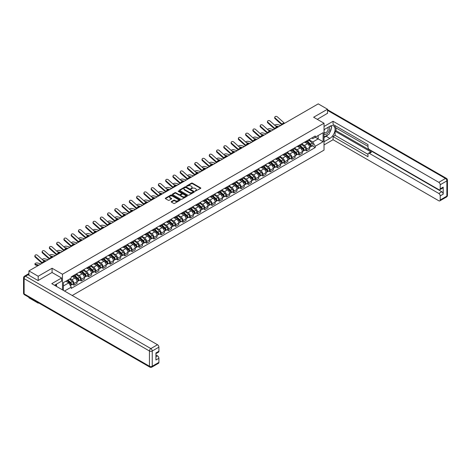 <?xml version="1.0" encoding="UTF-8"?>
<svg xmlns="http://www.w3.org/2000/svg" width="471" height="471" viewBox="0 0 471 471"><rect width="100%" height="100%" fill="white"/><g stroke="black" fill="none" stroke-linecap="round" stroke-linejoin="round"><path stroke-width="0.71" d="M195.124 191.214L200.622 188.406A0.648 0.371 0 0 0 200.622 187.882L192.386 183.125A0.648 0.371 0 0 0 191.473 183.125L186.616 185.933L186.616 186.304L187.882 185.939A2.072 1.195 0 0 1 190.814 185.939L191.497 186.333A2.072 1.195 0 0 1 192.103 187.181A2.072 1.195 0 0 1 191.497 188.023L190.867 188.759L192.139 188.394A2.072 1.195 0 0 1 195.065 188.394L195.748 188.789A2.072 1.195 0 0 1 196.354 189.636A2.072 1.195 0 0 1 195.748 190.478L195.124 191.214L195.124 190.843M171.397 201.553A0.648 0.371 0 0 0 171.397 202.083L173.711 203.419A0.648 0.371 0 0 0 174.623 203.419L180.016 200.299A0.648 0.371 0 0 0 180.016 199.775L171.785 195.023A0.648 0.371 0 0 0 170.873 195.023L165.474 198.138A0.648 0.371 0 0 0 165.474 198.662L168.265 200.275A0.648 0.371 0 0 0 169.183 200.275L171.491 198.939A0.648 0.371 0 0 0 171.491 198.415L170.108 197.614A1.731 1.001 0 0 1 169.601 196.907A1.731 1.001 0 0 1 170.667 195.983A1.731 1.001 0 0 1 172.551 196.201L177.973 199.333A1.731 1.001 0 0 1 178.48 200.04A1.731 1.001 0 0 1 177.414 200.958A1.731 1.001 0 0 1 175.524 200.746L174.623 200.222A0.648 0.371 0 0 0 173.711 200.222L171.397 201.553L171.397 202.083M62.472 274.24L52.081 268.24L38.198 276.253L28.925 270.902L318.243 103.867L327.51 109.219L313.627 117.238L324.019 123.237L62.472 274.24L62.472 289.865M187.929 195.206A0.648 0.371 0 0 0 188.847 195.206L194.24 192.091A0.648 0.371 0 0 0 194.24 191.562L186.01 186.81A0.648 0.371 0 0 0 185.097 186.81L179.698 189.925A0.648 0.371 0 0 0 179.698 190.455L187.929 195.206M178.303 191.308L187.122 196.201L181.735 199.31A0.648 0.371 0 0 1 180.817 199.31L172.586 194.558L174.9 193.234L174.9 192.698L172.586 194.028A0.648 0.371 0 0 0 172.586 194.558L172.586 194.028M174.9 193.234A0.648 0.371 0 0 1 175.813 193.234L175.813 192.698A0.648 0.371 0 0 0 174.9 192.698M175.813 192.698L179.151 194.623A0.648 0.371 0 0 0 180.063 194.623L181.594 193.74A0.648 0.371 0 0 0 181.594 193.21L178.12 191.208L178.762 190.837L187.128 195.665A0.648 0.371 0 0 1 187.128 196.195L187.128 195.665M38.198 302.665L38.198 303.153L28.925 297.802L28.925 297.313M72.234 295.5L324.019 150.131L324.019 123.237M38.198 303.153L38.622 302.906M38.198 276.253L38.198 280.475M28.925 270.902L28.925 275.288M27.006 274.705A1.319 0.759 -120 0 0 26.823 274.764A1.319 0.759 -120 0 0 26.682 274.893M327.51 113.446L327.51 109.219M306.544 140.988A3.032 1.749 60 0 1 305.92 142.348L308.994 140.57A3.032 1.749 -120 0 0 309.624 139.21M302.182 144.25L304.401 145.533A3.032 1.749 60 0 1 306.544 149.242L309.624 147.47A3.032 1.749 -120 0 0 307.481 143.755L305.279 142.489M309.624 147.47L309.624 149.113L306.544 150.885L305.073 150.037M305.92 142.348A3.032 1.749 60 0 1 304.425 142.213M306.544 149.242L306.544 150.885M299.279 145.186A3.032 1.749 60 0 1 298.649 146.546L301.728 144.768A3.032 1.749 -120 0 0 302.353 143.408M297.807 154.229L299.279 155.083L302.353 153.305L302.353 151.668A3.032 1.749 -120 0 0 300.21 147.953L298.008 146.681M298.649 146.546A3.032 1.749 60 0 1 297.16 146.404M294.917 148.447L297.136 149.731A3.032 1.749 60 0 1 299.279 153.44L299.279 155.083M292.014 149.378A3.032 1.749 60 0 1 291.384 150.738L294.457 148.966A3.032 1.749 -120 0 0 295.087 147.606M290.536 158.427L292.014 159.275L295.087 157.502L295.087 155.86A3.032 1.749 -120 0 0 292.944 152.151L290.742 150.879M291.384 150.738A3.032 1.749 60 0 1 289.895 150.602M287.646 152.645L289.871 153.923A3.032 1.749 60 0 1 292.014 157.638L292.014 159.275M284.743 153.575A3.032 1.749 60 0 1 284.119 154.935L287.192 153.157A3.032 1.749 -120 0 0 287.816 151.797M283.271 162.625L284.743 163.472L287.816 161.7L287.816 160.058A3.032 1.749 -120 0 0 285.673 156.348L283.477 155.077M284.119 154.935A3.032 1.749 60 0 1 282.624 154.8M280.38 156.837L282.6 158.121A3.032 1.749 60 0 1 284.743 161.836L284.743 163.472M277.478 157.773A3.032 1.749 60 0 1 276.848 159.133L279.921 157.355A3.032 1.749 -120 0 0 280.551 155.995M276 166.816L277.478 167.67L280.551 165.892L280.551 164.255A3.032 1.749 -120 0 0 278.408 160.54L276.206 159.269M276.848 159.133A3.032 1.749 60 0 1 275.358 158.992M273.109 161.035L275.335 162.318A3.032 1.749 60 0 1 277.478 166.028L277.478 167.67M270.207 161.965A3.032 1.749 60 0 1 269.583 163.325L272.656 161.553A3.032 1.749 -120 0 0 273.28 160.193M268.735 171.014L270.207 171.868L273.286 170.09L273.286 168.447A3.032 1.749 -120 0 0 271.143 164.738L268.941 163.466M269.583 163.325A3.032 1.749 60 0 1 268.087 163.19M265.844 165.233L268.064 166.51A3.032 1.749 60 0 1 270.207 170.225L270.207 171.868M262.942 166.163A3.032 1.749 60 0 1 262.312 167.523L265.385 165.751A3.032 1.749 -120 0 0 266.015 164.391M261.464 175.212L262.942 176.06L266.015 174.288L266.015 172.645A3.032 1.749 -120 0 0 263.872 168.936L261.67 167.664M262.312 167.523A3.032 1.749 60 0 1 260.822 167.388M258.579 169.425L260.799 170.708A3.032 1.749 60 0 1 262.942 174.423L262.942 176.06M255.671 170.361A3.032 1.749 60 0 1 255.046 171.721L258.12 169.943A3.032 1.749 -120 0 0 258.75 168.583M254.199 179.404L255.671 180.258L258.75 178.48L258.75 176.843A3.032 1.749 -120 0 0 256.607 173.128L254.405 171.856M255.046 171.721A3.032 1.749 60 0 1 253.551 171.585M251.308 173.622L253.528 174.906A3.032 1.749 60 0 1 255.671 178.615L255.671 180.258M248.405 174.553A3.032 1.749 60 0 1 247.775 175.918L250.855 174.14A3.032 1.749 -120 0 0 251.479 172.78M246.934 183.602L248.405 184.455L251.479 182.677L251.479 181.035A3.032 1.749 -120 0 0 249.336 177.326L247.134 176.054M247.775 175.918A3.032 1.749 60 0 1 246.286 175.777M244.043 177.82L246.262 179.104A3.032 1.749 60 0 1 248.405 182.813L248.405 184.455M241.134 178.75A3.032 1.749 60 0 1 240.51 180.11L243.584 178.338A3.032 1.749 -120 0 0 244.214 176.978M239.662 187.799L241.134 188.647L244.214 186.875L244.214 185.233A3.032 1.749 -120 0 0 242.07 181.523L239.869 180.252M240.51 180.11A3.032 1.749 60 0 1 239.015 179.975M236.772 182.012L238.991 183.296A3.032 1.749 60 0 1 241.134 187.011L241.134 188.647M233.869 182.948A3.032 1.749 60 0 1 233.239 184.308L236.318 182.53A3.032 1.749 -120 0 0 236.942 181.17M232.397 191.997L233.869 192.845L236.942 191.073L236.942 189.43A3.032 1.749 -120 0 0 234.799 185.715L232.597 184.449M233.239 184.308A3.032 1.749 60 0 1 231.75 184.173M229.507 186.21L231.726 187.493A3.032 1.749 60 0 1 233.869 191.202L233.869 192.845M226.604 187.146A3.032 1.749 60 0 1 225.974 188.506L229.047 186.728A3.032 1.749 -120 0 0 229.677 185.368M225.126 196.189L226.604 197.043L229.677 195.265L229.677 193.628A3.032 1.749 -120 0 0 227.534 189.913L225.332 188.641M225.974 188.506A3.032 1.749 60 0 1 224.484 188.365M222.235 190.408L224.461 191.691A3.032 1.749 60 0 1 226.604 195.4L226.604 197.043M219.333 191.338A3.032 1.749 60 0 1 218.709 192.698L221.782 190.926A3.032 1.749 -120 0 0 222.406 189.566M217.861 200.387L219.333 201.235L222.406 199.463L222.406 197.82A3.032 1.749 -120 0 0 220.263 194.111L218.067 192.839M218.709 192.698A3.032 1.749 60 0 1 217.213 192.562M214.97 194.605L217.19 195.883A3.032 1.749 60 0 1 219.333 199.598L219.333 201.235M212.068 195.536A3.032 1.749 60 0 1 211.438 196.896L214.511 195.118A3.032 1.749 -120 0 0 215.141 193.758M210.59 204.585L212.068 205.433L215.141 203.66L215.141 202.018A3.032 1.749 -120 0 0 212.998 198.303L210.796 197.037M211.438 196.896A3.032 1.749 60 0 1 209.948 196.76M207.705 198.797L209.925 200.081A3.032 1.749 60 0 1 212.068 203.79L212.068 205.433M204.797 199.733A3.032 1.749 60 0 1 204.173 201.093L207.246 199.315A3.032 1.749 -120 0 0 207.876 197.955M203.325 208.777L204.797 209.63L207.876 207.852L207.876 206.216A3.032 1.749 -120 0 0 205.733 202.501L203.531 201.229M204.173 201.093A3.032 1.749 60 0 1 202.677 200.952M200.434 202.995L202.654 204.279A3.032 1.749 60 0 1 204.797 207.988L204.797 209.63M197.532 203.925A3.032 1.749 60 0 1 196.902 205.285L199.975 203.513A3.032 1.749 -120 0 0 200.605 202.153M196.054 212.974L197.532 213.828L200.605 212.05L200.605 210.407A3.032 1.749 -120 0 0 198.462 206.698L196.26 205.427M196.902 205.285A3.032 1.749 60 0 1 195.412 205.15M193.169 207.193L195.388 208.47A3.032 1.749 60 0 1 197.532 212.185L197.532 213.828M190.26 208.123A3.032 1.749 60 0 1 189.636 209.483L192.71 207.711A3.032 1.749 -120 0 0 193.34 206.345M188.789 217.172L190.26 218.02L193.34 216.248L193.34 214.605A3.032 1.749 -120 0 0 191.197 210.896L188.995 209.624M189.636 209.483A3.032 1.749 60 0 1 188.141 209.348M185.898 211.385L188.117 212.668A3.032 1.749 60 0 1 190.26 216.383L190.26 218.02M182.995 212.321A3.032 1.749 60 0 1 182.365 213.681L185.444 211.903A3.032 1.749 -120 0 0 186.069 210.543M181.523 221.364L182.995 222.218L186.069 220.44L186.069 218.803A3.032 1.749 -120 0 0 183.925 215.088L181.724 213.816M182.365 213.681A3.032 1.749 60 0 1 180.876 213.546M178.633 215.583L180.852 216.866A3.032 1.749 60 0 1 182.995 220.575L182.995 222.218M175.724 216.513A3.032 1.749 60 0 1 175.1 217.873L178.173 216.101A3.032 1.749 -120 0 0 178.803 214.741M174.252 225.562L175.73 226.416L178.803 224.638L178.803 222.995A3.032 1.749 -120 0 0 176.66 219.286L174.458 218.014M175.1 217.873A3.032 1.749 60 0 1 173.605 217.737M171.362 219.78L173.587 221.064A3.032 1.749 60 0 1 175.73 224.773L175.73 226.416M168.459 220.711A3.032 1.749 60 0 1 167.829 222.071L170.908 220.298A3.032 1.749 -120 0 0 171.532 218.938M166.987 229.76L168.459 230.607L171.532 228.835L171.532 227.193A3.032 1.749 -120 0 0 169.389 223.484L167.193 222.212M167.829 222.071A3.032 1.749 60 0 1 166.34 221.935M164.096 223.972L166.316 225.256A3.032 1.749 60 0 1 168.459 228.971L168.459 230.607M161.194 224.908A3.032 1.749 60 0 1 160.564 226.268L163.637 224.49A3.032 1.749 -120 0 0 164.267 223.13M159.716 233.952L161.194 234.805L164.267 233.033L164.267 231.391A3.032 1.749 -120 0 0 162.124 227.676L159.922 226.41M160.564 226.268A3.032 1.749 60 0 1 159.074 226.133M156.825 228.17L159.051 229.454A3.032 1.749 60 0 1 161.194 233.163L161.194 234.805M153.923 229.106A3.032 1.749 60 0 1 153.299 230.466L156.372 228.688A3.032 1.749 -120 0 0 156.996 227.328M152.451 238.149L153.923 239.003L156.996 237.225L156.996 235.588A3.032 1.749 -120 0 0 154.853 231.873L152.657 230.602M153.299 230.466A3.032 1.749 60 0 1 151.803 230.325M149.56 232.368L151.78 233.651A3.032 1.749 60 0 1 153.923 237.36L153.923 239.003M146.658 233.298A3.032 1.749 60 0 1 146.028 234.658L149.101 232.886A3.032 1.749 -120 0 0 149.731 231.526M145.18 242.347L146.658 243.195L149.731 241.423L149.731 239.78A3.032 1.749 -120 0 0 147.588 236.071L145.386 234.799M146.028 234.658A3.032 1.749 60 0 1 144.538 234.523M142.295 236.566L144.515 237.843A3.032 1.749 60 0 1 146.658 241.558L146.658 243.195M139.387 237.496A3.032 1.749 60 0 1 138.762 238.856L141.836 237.078A3.032 1.749 -120 0 0 142.466 235.718M137.915 246.545L139.387 247.393L142.466 245.621L142.466 243.978A3.032 1.749 -120 0 0 140.323 240.263L138.121 238.997M138.762 238.856A3.032 1.749 60 0 1 137.267 238.72M135.024 240.758L137.244 242.041A3.032 1.749 60 0 1 139.387 245.75L139.387 247.393M132.121 241.694A3.032 1.749 60 0 1 131.491 243.054L134.571 241.276A3.032 1.749 -120 0 0 135.195 239.916M130.644 250.737L132.121 251.591L135.195 249.813L135.195 248.176A3.032 1.749 -120 0 0 133.052 244.461L130.85 243.189M131.491 243.054A3.032 1.749 60 0 1 130.002 242.912M127.759 244.955L129.978 246.239A3.032 1.749 60 0 1 132.121 249.948L132.121 251.591M124.85 245.886A3.032 1.749 60 0 1 124.226 247.246L127.3 245.473A3.032 1.749 -120 0 0 127.929 244.113M123.378 254.935L124.85 255.788L127.929 254.01L127.929 252.368A3.032 1.749 -120 0 0 125.786 248.659L123.585 247.387M124.226 247.246A3.032 1.749 60 0 1 122.731 247.11M120.488 249.153L122.707 250.431A3.032 1.749 60 0 1 124.85 254.146L124.85 255.788M117.585 250.083A3.032 1.749 60 0 1 116.955 251.443L120.034 249.671A3.032 1.749 -120 0 0 120.658 248.305M116.113 259.132L117.585 259.98L120.658 258.208L120.658 256.565A3.032 1.749 -120 0 0 118.515 252.856L116.313 251.585M116.955 251.443A3.032 1.749 60 0 1 115.466 251.308M113.223 253.345L115.442 254.628A3.032 1.749 60 0 1 117.585 258.344L117.585 259.98M110.32 254.281A3.032 1.749 60 0 1 109.69 255.641L112.763 253.863A3.032 1.749 -120 0 0 113.393 252.503M108.842 263.324L110.32 264.178L113.393 262.4L113.393 260.763A3.032 1.749 -120 0 0 111.25 257.048L109.048 255.777M109.69 255.641A3.032 1.749 60 0 1 108.2 255.506M105.951 257.543L108.177 258.826A3.032 1.749 60 0 1 110.32 262.535L110.32 264.178M103.049 258.473A3.032 1.749 60 0 1 102.419 259.833L105.498 258.061A3.032 1.749 -120 0 0 106.122 256.701M101.577 267.522L103.049 268.376L106.122 266.598L106.122 264.955A3.032 1.749 -120 0 0 103.979 261.246L101.783 259.974M102.419 259.833A3.032 1.749 60 0 1 100.929 259.698M98.686 261.741L100.906 263.018A3.032 1.749 60 0 1 103.049 266.733L103.049 268.376M95.784 262.671A3.032 1.749 60 0 1 95.154 264.031L98.227 262.259A3.032 1.749 -120 0 0 98.857 260.899M94.306 271.72L95.784 272.568L98.857 270.796L98.857 269.153A3.032 1.749 -120 0 0 96.714 265.444L94.512 264.172M95.154 264.031A3.032 1.749 60 0 1 93.664 263.895M91.415 265.932L93.641 267.216A3.032 1.749 60 0 1 95.784 270.931L95.784 272.568M88.513 266.869A3.032 1.749 60 0 1 87.889 268.229L90.962 266.451A3.032 1.749 -120 0 0 91.586 265.091M87.041 275.912L88.513 276.765L91.586 274.993L91.586 273.351A3.032 1.749 -120 0 0 89.443 269.636L87.247 268.37M87.889 268.229A3.032 1.749 60 0 1 86.393 268.093M84.15 270.13L86.37 271.414A3.032 1.749 60 0 1 88.513 275.123L88.513 276.765M81.248 271.06A3.032 1.749 60 0 1 80.618 272.426L83.691 270.648A3.032 1.749 -120 0 0 84.321 269.288M79.77 280.11L81.248 280.963L84.321 279.185L84.321 277.549A3.032 1.749 -120 0 0 82.178 273.834L79.976 272.562M80.618 272.426A3.032 1.749 60 0 1 79.128 272.285M76.885 274.328L79.104 275.612A3.032 1.749 60 0 1 81.248 279.321L81.248 280.963M73.976 275.258A3.032 1.749 60 0 1 73.352 276.618L76.426 274.846A3.032 1.749 -120 0 0 77.056 273.486M72.505 284.307L73.976 285.155L77.056 283.383L77.056 281.74A3.032 1.749 -120 0 0 74.913 278.031L72.711 276.76M73.352 276.618A3.032 1.749 60 0 1 71.857 276.483M70.067 278.785L71.833 279.803A3.032 1.749 60 0 1 73.976 283.518L73.976 285.155M311.696 138.015L312.791 138.645L323.088 132.704L318.149 135.554L318.149 138.892L312.791 141.983L309.453 140.052M63.402 290.401L63.402 282.629L71.227 278.108L71.227 276.848L315.258 135.96L315.258 137.22L323.088 141.742L315.258 146.257L312.791 141.983M323.088 132.704L323.088 141.742M63.402 285.962L68.76 282.871L71.227 287.151L71.227 288.411L315.258 147.523L315.258 146.257M71.227 287.151L64.498 291.037M52.081 268.24L52.081 272.515M68.76 282.871L65.869 281.205M312.338 145.839L315.258 147.523M195.3 191.279L195.748 191.02A2.072 1.195 0 0 0 196.354 190.172L196.354 189.636M192.103 187.181L192.103 187.717A2.072 1.195 0 0 1 191.497 188.565L191.049 188.818M200.622 187.882L200.622 188.406L192.386 183.666A0.648 0.371 0 0 0 191.473 183.666L186.799 186.363M194.235 192.097L186.01 187.346A0.648 0.371 0 0 0 185.097 187.346L179.71 190.461M193.098 192.009L193.098 191.644L185.874 187.47L184.567 187.852A2.072 1.195 0 0 0 183.961 188.7A2.072 1.195 0 0 0 184.567 189.542L189.507 192.392A2.072 1.195 0 0 0 192.433 192.392L193.098 192.009L193.098 192.551L193.098 192.18M183.961 188.7L183.961 189.236A2.072 1.195 0 0 0 184.567 190.078L184.567 189.542M193.098 192.551L192.433 192.933A2.072 1.195 0 0 1 189.507 192.933L184.567 190.078M175.813 193.234L179.151 195.165A0.648 0.371 0 0 0 180.063 195.165L181.594 194.276A0.648 0.371 0 0 0 181.788 194.017L181.788 193.475M182.613 196.625A1.731 1.001 0 0 0 184.497 196.843A1.731 1.001 0 0 0 185.568 195.918A1.731 1.001 0 0 0 185.062 195.212L183.154 194.111A0.648 0.371 0 0 0 182.236 194.111L180.705 194.994A0.648 0.371 0 0 0 180.705 195.524L182.613 196.625L182.613 197.161A1.731 1.001 0 0 0 184.497 197.378A1.731 1.001 0 0 0 185.568 196.454L185.568 195.918M180.517 195.259L180.517 195.795A0.648 0.371 0 0 0 180.705 196.06L180.705 195.524M182.613 197.161L180.705 196.06M178.48 200.04L178.48 200.575A1.731 1.001 0 0 1 177.414 201.5A1.731 1.001 0 0 1 175.524 201.282L174.623 200.758A0.648 0.371 0 0 0 173.711 200.758L171.409 202.088M169.601 196.907L169.601 197.449A1.731 1.001 0 0 0 170.108 198.156L170.108 197.614M171.479 198.945L170.108 198.156M180.016 199.775L180.016 200.299L171.785 195.559A0.648 0.371 0 0 0 170.873 195.559L165.486 198.668M280.875 125.439L277.295 124.521A1.513 0.606 -11.9 0 0 275.829 124.609A1.513 0.606 -11.9 0 0 274.776 125.251M306.756 141.865L309.718 144.509A1.648 0.954 60 0 1 310.236 147.052L309.624 147.405M306.833 141.936L308.228 142.737M307.057 141.689L310.354 144.632A0.789 0.459 60 0 1 310.601 145.857A0.789 0.459 60 0 1 310.53 145.88M307.551 141.406L310.513 144.049A1.648 0.954 60 0 1 311.031 146.599A1.648 0.954 60 0 1 310.53 146.652M309.2 140.417L312.191 143.078A1.648 0.954 60 0 1 312.703 145.627L311.031 146.599M277.861 127.182L276.548 126.84M278.732 126.675L275.411 125.828M284.661 123.255A2.437 1.407 60 0 1 284.001 122.813L277.366 116.855A1.513 1.077 15.6 0 0 275.876 116.366A1.513 1.077 15.6 0 0 274.834 117.067A1.513 1.077 15.6 0 0 275.223 118.097L275.064 118.674A1.513 1.077 -164.4 0 1 274.675 117.65L274.834 117.067M282.518 124.491A2.437 1.407 60 0 1 281.858 124.056L275.223 118.097M281.935 124.833A3.297 1.902 60 0 1 281.699 124.632L275.064 118.674M273.61 129.637L270.03 128.718A1.513 0.606 -11.9 0 0 268.564 128.807A1.513 0.606 -11.9 0 0 267.51 129.448M299.491 146.057L302.453 148.701A1.648 0.954 60 0 1 302.971 151.25L302.353 151.603M299.568 146.128L300.963 146.934M299.786 145.886L303.083 148.83A0.789 0.459 60 0 1 303.33 150.049A0.789 0.459 60 0 1 303.259 150.078M300.28 145.604L303.242 148.247A1.648 0.954 60 0 1 303.76 150.791A1.648 0.954 60 0 1 303.265 150.844M301.935 144.609L304.92 147.276A1.648 0.954 60 0 1 305.438 149.825L303.76 150.791M270.595 131.374L269.277 131.038M271.467 130.873L268.146 130.02M266.339 133.835L262.759 132.91A1.513 0.606 -11.9 0 0 261.293 133.005A1.513 0.606 -11.9 0 0 260.239 133.646M292.22 150.255L295.182 152.898A1.648 0.954 60 0 1 295.7 155.448L295.087 155.801M292.303 150.326L293.692 151.132M292.52 150.084L295.817 153.022A0.789 0.459 60 0 1 296.065 154.247A0.789 0.459 60 0 1 295.994 154.276M293.015 149.796L295.976 152.439A1.648 0.954 60 0 1 296.495 154.988A1.648 0.954 60 0 1 295.994 155.041M294.663 148.807L297.654 151.474A1.648 0.954 60 0 1 298.172 154.017L296.495 154.988M263.324 135.571L262.011 135.236M264.196 135.071L260.881 134.217M324.019 129.66L329.841 126.299A7.412 4.28 120 0 1 333.545 125.934A7.412 4.28 120 0 1 334.681 131.874A7.412 4.28 120 0 1 329.841 138.403L324.019 141.765M324.019 144.938L333.056 139.722L333.056 136.549L367.998 156.719L367.998 154.194A1.978 1.142 -120 0 1 368.404 153.287A1.978 1.142 -120 0 1 369.394 153.387L438.813 193.463L441.792 191.744A1.978 1.142 60 0 1 443.193 194.164L443.193 187.117A1.978 1.142 60 0 1 442.781 188.023L439.802 189.742A1.978 1.142 -120 0 0 440.208 188.836L440.208 184.75A1.978 1.142 -120 0 0 438.813 182.33L445.472 178.48L327.51 110.379M336.035 127.941L336.035 130.685L335.105 131.221L335.105 135.365L333.056 136.549M335.105 125.627L335.105 127.406L367.998 146.393M439.802 189.742A1.978 1.142 -120 0 1 438.813 189.642L369.394 149.566A1.978 1.142 -120 0 1 367.998 147.146L367.998 144.621L333.056 124.444L333.056 121.271L438.813 182.33M324.019 126.487L333.056 121.271M333.056 139.722L438.813 200.781A1.978 1.142 -120 0 0 439.802 200.876A1.978 1.142 -120 0 0 440.208 199.975L440.208 195.883A1.978 1.142 -120 0 0 438.813 193.463M327.51 113.281L317.283 119.346M335.105 131.221L371.442 152.204L369.394 153.387M336.035 130.685L441.792 191.744M335.105 135.365L367.998 154.353M368.404 153.287L370.459 152.104A1.978 1.142 60 0 1 371.442 152.204M324.019 137.52L326.162 136.278A7.412 4.28 120 0 0 328.216 134.612M329.688 132.669A7.412 4.28 120 0 0 331.284 128.559M331.401 127.229A7.412 4.28 120 0 0 331.219 125.716M28.042 274.776L25.528 276.23A1.978 1.142 -120 0 0 24.539 276.13L27.053 274.675A1.978 1.142 60 0 1 28.042 274.776L38.057 280.557L52.034 272.491L61.583 278.002L61.583 281.175L54.972 284.996A7.412 4.28 120 0 0 54.524 285.279M61.583 278.002L51.757 283.677L157.508 344.737A1.978 1.142 60 0 1 158.91 347.156L158.91 351.242A1.978 1.142 60 0 1 158.497 352.149L155.925 353.633M56.508 285.891L56.508 284.107M155.925 356.788L157.508 355.87A1.978 1.142 60 0 1 158.91 358.29L158.91 362.382A1.978 1.142 60 0 1 158.497 363.288L151.839 367.133A1.978 1.142 -120 0 0 152.245 366.226L158.91 362.382M158.91 351.242L155.925 352.967L155.925 360.015L158.91 358.29M157.508 355.87L155.925 354.957M324.019 133.776A4.28 2.473 120 0 0 327.422 133.411A4.28 2.473 120 0 0 329.653 128.748A4.28 2.473 120 0 0 328.876 126.858M324.378 129.454A4.28 2.473 120 0 0 324.019 130.226M324.019 131.662A2.932 1.696 120 0 0 324.607 132.716A2.932 1.696 120 0 0 326.868 131.933A2.932 1.696 120 0 0 328.146 128.983A2.932 1.696 120 0 0 327.539 127.641A2.932 1.696 120 0 0 327.533 127.635M324.619 129.319A2.932 1.696 120 0 0 324.019 131.073M330.512 125.963L331.655 127.594L329.141 134.076L324.113 136.979M55.613 284.625L56.691 286.527M277.395 127.453A2.437 1.407 60 0 1 276.736 127.011L270.101 121.053A1.513 1.077 15.6 0 0 268.605 120.564A1.513 1.077 15.6 0 0 267.569 121.265A1.513 1.077 15.6 0 0 267.958 122.289L267.793 122.872A1.513 1.077 -164.4 0 1 267.404 121.848L267.569 121.265M275.252 128.689A2.437 1.407 60 0 1 274.593 128.247L267.958 122.289M274.664 129.025A3.297 1.902 60 0 1 274.428 128.83L267.793 122.872M270.124 131.644A2.437 1.407 60 0 1 269.471 131.209L262.83 125.251A1.513 1.077 15.6 0 0 261.34 124.762A1.513 1.077 15.6 0 0 260.298 125.463A1.513 1.077 15.6 0 0 260.687 126.487L260.528 127.07A1.513 1.077 -164.4 0 1 260.139 126.04L260.298 125.463M267.981 132.887A2.437 1.407 60 0 1 267.328 132.445L260.687 126.487M267.398 133.222A3.297 1.902 60 0 1 267.163 133.028L260.528 127.07M259.074 138.027L255.494 137.108A1.513 0.606 -11.9 0 0 254.028 137.196A1.513 0.606 -11.9 0 0 252.974 137.844M284.955 154.453L287.916 157.096A1.648 0.954 60 0 1 288.435 159.64L287.816 159.999M285.032 154.523L286.427 155.324M285.255 154.282L288.546 157.22A0.789 0.459 60 0 1 288.794 158.444A0.789 0.459 60 0 1 288.723 158.474M285.744 153.993L288.705 156.637A1.648 0.954 60 0 1 289.223 159.186A1.648 0.954 60 0 1 288.729 159.239M287.398 153.004L290.383 155.671A1.648 0.954 60 0 1 290.901 158.215L289.223 159.186M256.059 139.769L254.746 139.428M256.93 139.269L253.61 138.415M251.802 142.224L248.229 141.306A1.513 0.606 -11.9 0 0 246.757 141.394A1.513 0.606 -11.9 0 0 245.703 142.036M277.684 158.65L280.645 161.288A1.648 0.954 60 0 1 281.163 163.837L280.551 164.191M277.766 158.715L279.156 159.522M277.984 158.474L281.281 161.418A0.789 0.459 60 0 1 281.528 162.636A0.789 0.459 60 0 1 281.458 162.666M278.479 158.191L281.44 160.835A1.648 0.954 60 0 1 281.958 163.378A1.648 0.954 60 0 1 281.458 163.431M280.127 157.196L283.118 159.863A1.648 0.954 60 0 1 283.636 162.413L281.958 163.378M248.794 143.967L247.475 143.626M249.659 143.461L246.345 142.607M244.537 146.422L240.958 145.504A1.513 0.606 -11.9 0 0 239.492 145.592A1.513 0.606 -11.9 0 0 238.438 146.234M270.419 162.842L273.38 165.486A1.648 0.954 60 0 1 273.898 168.035L273.28 168.388M270.495 162.913L271.891 163.72M270.719 162.672L274.01 165.609A0.789 0.459 60 0 1 274.263 166.834A0.789 0.459 60 0 1 274.187 166.864M271.208 162.389L274.169 165.027A1.648 0.954 60 0 1 274.687 167.576A1.648 0.954 60 0 1 274.193 167.629M272.862 161.394L275.847 164.061A1.648 0.954 60 0 1 276.365 166.61L274.687 167.576M241.523 148.159L240.21 147.823M242.394 147.659L239.074 146.805M262.859 135.842A2.437 1.407 60 0 1 262.2 135.407L255.565 129.448A1.513 1.077 15.6 0 0 254.069 128.954A1.513 1.077 15.6 0 0 253.033 129.66A1.513 1.077 15.6 0 0 253.422 130.685L253.257 131.262A1.513 1.077 -164.4 0 1 252.868 130.237L253.033 129.66M260.716 137.079A2.437 1.407 60 0 1 260.057 136.643L253.422 130.685M260.133 137.42A3.297 1.902 60 0 1 259.898 137.22L253.257 131.262M255.588 140.04A2.437 1.407 60 0 1 254.935 139.599L248.294 133.64A1.513 1.077 15.6 0 0 246.804 133.152A1.513 1.077 15.6 0 0 245.762 133.852A1.513 1.077 15.6 0 0 246.15 134.877L245.992 135.46A1.513 1.077 -164.4 0 1 245.603 134.435L245.762 133.852M253.445 141.276A2.437 1.407 60 0 1 252.792 140.835L246.15 134.877M252.862 141.612A3.297 1.902 60 0 1 252.627 141.418L245.992 135.46M248.323 144.238A2.437 1.407 60 0 1 247.664 143.796L241.028 137.838A1.513 1.077 15.6 0 0 239.539 137.349A1.513 1.077 15.6 0 0 238.497 138.05A1.513 1.077 15.6 0 0 238.885 139.075L238.72 139.657A1.513 1.077 -164.4 0 1 238.332 138.633L238.497 138.05M246.18 145.474A2.437 1.407 60 0 1 245.521 145.033L238.885 139.075M245.597 145.81A3.297 1.902 60 0 1 245.362 145.616L238.72 139.657M237.266 150.62L233.693 149.696A1.513 0.606 -11.9 0 0 232.227 149.79A1.513 0.606 -11.9 0 0 231.173 150.432M263.154 167.04L266.115 169.684A1.648 0.954 60 0 1 266.627 172.227L266.015 172.586M263.23 167.111L264.625 167.917M263.448 166.869L266.745 169.807A0.789 0.459 60 0 1 266.992 171.032A0.789 0.459 60 0 1 266.922 171.061M263.943 166.581L266.904 169.224A1.648 0.954 60 0 1 267.422 171.774A1.648 0.954 60 0 1 266.922 171.827M265.597 165.592L268.582 168.259A1.648 0.954 60 0 1 269.1 170.802L267.422 171.774M234.258 152.357L232.939 152.015M235.123 151.856L231.809 151.003M241.058 148.43A2.437 1.407 60 0 1 240.398 147.994L233.757 142.036A1.513 1.077 15.6 0 0 232.268 141.547A1.513 1.077 15.6 0 0 231.226 142.248A1.513 1.077 15.6 0 0 231.614 143.272L231.455 143.849A1.513 1.077 -164.4 0 1 231.067 142.825L231.226 142.248M238.915 149.666A2.437 1.407 60 0 1 238.255 149.23L231.614 143.272M238.326 150.008A3.297 1.902 60 0 1 238.09 149.807L231.455 143.849M230.001 154.812L226.421 153.893A1.513 0.606 -11.9 0 0 224.955 153.982A1.513 0.606 -11.9 0 0 223.902 154.623M255.883 171.238L258.844 173.876A1.648 0.954 60 0 1 259.362 176.425L258.75 176.778M255.959 171.309L257.354 172.109M256.183 171.061L259.48 174.005A0.789 0.459 60 0 1 259.727 175.224A0.789 0.459 60 0 1 259.651 175.253M256.677 170.779L259.639 173.422A1.648 0.954 60 0 1 260.151 175.966A1.648 0.954 60 0 1 259.656 176.019M258.326 169.79L261.311 172.451A1.648 0.954 60 0 1 261.829 175L260.151 175.966M226.987 156.555L225.674 156.213M227.858 156.048L224.537 155.195M233.787 152.628A2.437 1.407 60 0 1 233.127 152.186L226.492 146.228A1.513 1.077 15.6 0 0 225.003 145.739A1.513 1.077 15.6 0 0 223.96 146.44A1.513 1.077 15.6 0 0 224.349 147.47L224.184 148.047A1.513 1.077 -164.4 0 1 223.796 147.023L223.96 146.44M231.644 153.864A2.437 1.407 60 0 1 230.984 153.422L224.349 147.47M231.061 154.2A3.297 1.902 60 0 1 230.825 154.005L224.184 148.047M222.736 159.01L219.156 158.091A1.513 0.606 -11.9 0 0 217.69 158.179A1.513 0.606 -11.9 0 0 216.636 158.821M248.617 175.43L251.579 178.073A1.648 0.954 60 0 1 252.091 180.623L251.479 180.976M248.694 175.5L250.089 176.307M248.912 175.259L252.209 178.197A0.789 0.459 60 0 1 252.456 179.422A0.789 0.459 60 0 1 252.385 179.451M249.406 174.976L252.368 177.62A1.648 0.954 60 0 1 252.886 180.163A1.648 0.954 60 0 1 252.385 180.216M251.061 173.982L254.046 176.649A1.648 0.954 60 0 1 254.564 179.198L252.886 180.163M219.721 160.746L218.403 160.411M220.593 160.246L217.272 159.392M226.522 156.825A2.437 1.407 60 0 1 225.862 156.384L219.221 150.426A1.513 1.077 15.6 0 0 217.732 149.937A1.513 1.077 15.6 0 0 216.695 150.638A1.513 1.077 15.6 0 0 217.078 151.662L216.919 152.245A1.513 1.077 -164.4 0 1 216.53 151.22L216.695 150.638M224.379 158.062A2.437 1.407 60 0 1 223.719 157.62L217.078 151.662M223.79 158.397A3.297 1.902 60 0 1 223.554 158.203L216.919 152.245M215.465 163.207L211.885 162.283A1.513 0.606 -11.9 0 0 210.419 162.377A1.513 0.606 -11.9 0 0 209.365 163.019M241.346 179.628L244.308 182.271A1.648 0.954 60 0 1 244.826 184.82L244.214 185.174M241.423 179.698L242.818 180.505M241.647 179.457L244.944 182.395A0.789 0.459 60 0 1 245.191 183.619A0.789 0.459 60 0 1 245.12 183.649M242.141 179.168L245.103 181.812A1.648 0.954 60 0 1 245.621 184.361A1.648 0.954 60 0 1 245.12 184.414M243.79 178.179L246.78 180.846A1.648 0.954 60 0 1 247.293 183.39L245.621 184.361M212.45 164.944L211.138 164.609M213.322 164.444L210.001 163.59M219.25 161.017A2.437 1.407 60 0 1 218.591 160.582L211.956 154.623A1.513 1.077 15.6 0 0 210.466 154.135A1.513 1.077 15.6 0 0 209.424 154.835A1.513 1.077 15.6 0 0 209.813 155.86L209.654 156.443A1.513 1.077 -164.4 0 1 209.265 155.412L209.424 154.835M217.107 162.254A2.437 1.407 60 0 1 216.448 161.818L209.813 155.86M216.525 162.595A3.297 1.902 60 0 1 216.289 162.395L209.654 156.443M208.2 167.399L204.62 166.481A1.513 0.606 -11.9 0 0 203.154 166.569A1.513 0.606 -11.9 0 0 202.1 167.211M234.081 183.825L237.043 186.469A1.648 0.954 60 0 1 237.561 189.012L236.942 189.366M234.158 183.896L235.553 184.697M234.375 183.649L237.672 186.593A0.789 0.459 60 0 1 237.92 187.817A0.789 0.459 60 0 1 237.849 187.841M234.87 183.366L237.831 186.01A1.648 0.954 60 0 1 238.35 188.559A1.648 0.954 60 0 1 237.855 188.612M236.524 182.377L239.509 185.038A1.648 0.954 60 0 1 240.027 187.588L238.35 188.559M205.185 169.142L203.866 168.801M206.057 168.636L202.736 167.788M200.929 171.597L197.349 170.679A1.513 0.606 -11.9 0 0 195.883 170.767A1.513 0.606 -11.9 0 0 194.829 171.409M226.81 188.017L229.771 190.661A1.648 0.954 60 0 1 230.29 193.21L229.677 193.563M226.892 188.088L228.282 188.895M227.11 187.847L230.407 190.79A0.789 0.459 60 0 1 230.655 192.009A0.789 0.459 60 0 1 230.584 192.038M227.605 187.564L230.566 190.207A1.648 0.954 60 0 1 231.084 192.751A1.648 0.954 60 0 1 230.584 192.804M229.253 186.569L232.244 189.236A1.648 0.954 60 0 1 232.762 191.785L231.084 192.751M197.92 173.334L196.601 172.998M198.786 172.833L195.471 171.98M193.663 175.795L190.084 174.871A1.513 0.606 -11.9 0 0 188.618 174.965A1.513 0.606 -11.9 0 0 187.564 175.606M219.545 192.215L222.506 194.859A1.648 0.954 60 0 1 223.024 197.408L222.406 197.761M219.621 192.286L221.017 193.092M219.845 192.044L223.136 194.982A0.789 0.459 60 0 1 223.384 196.207A0.789 0.459 60 0 1 223.313 196.236M220.334 191.756L223.295 194.399A1.648 0.954 60 0 1 223.813 196.949A1.648 0.954 60 0 1 223.319 197.002M221.988 190.767L224.973 193.434A1.648 0.954 60 0 1 225.491 195.977L223.813 196.949M190.649 177.532L189.336 177.196M191.52 177.031L188.2 176.178M186.392 179.987L182.819 179.068A1.513 0.606 -11.9 0 0 181.347 179.157A1.513 0.606 -11.9 0 0 180.293 179.798M212.274 196.413L215.235 199.056A1.648 0.954 60 0 1 215.753 201.6L215.141 201.959M212.356 196.484L213.752 197.284M212.574 196.242L215.871 199.18A0.789 0.459 60 0 1 216.118 200.405A0.789 0.459 60 0 1 216.048 200.434M213.069 195.954L216.03 198.597A1.648 0.954 60 0 1 216.548 201.146A1.648 0.954 60 0 1 216.048 201.199M214.717 194.965L217.708 197.632A1.648 0.954 60 0 1 218.226 200.175L216.548 201.146M183.384 181.729L182.065 181.388M184.249 181.229L180.935 180.375M179.127 184.185L175.548 183.266A1.513 0.606 -11.9 0 0 174.082 183.354A1.513 0.606 -11.9 0 0 173.028 183.996M205.009 200.611L207.97 203.248A1.648 0.954 60 0 1 208.488 205.798L207.87 206.151M205.085 200.675L206.481 201.482M205.309 200.434L208.6 203.378A0.789 0.459 60 0 1 208.853 204.597A0.789 0.459 60 0 1 208.777 204.626M205.798 200.151L208.765 202.795A1.648 0.954 60 0 1 209.277 205.338A1.648 0.954 60 0 1 208.783 205.391M207.452 199.156L210.437 201.823A1.648 0.954 60 0 1 210.955 204.373L209.277 205.338M176.113 185.927L174.8 185.586M176.984 185.421L173.664 184.567M171.856 188.382L168.282 187.464A1.513 0.606 -11.9 0 0 166.816 187.552A1.513 0.606 -11.9 0 0 165.763 188.194M197.743 204.803L200.705 207.446A1.648 0.954 60 0 1 201.217 209.995L200.605 210.349M197.82 204.873L199.215 205.68M198.038 204.632L201.335 207.57A0.789 0.459 60 0 1 201.582 208.794A0.789 0.459 60 0 1 201.511 208.824M198.532 204.349L201.494 206.987A1.648 0.954 60 0 1 202.012 209.536A1.648 0.954 60 0 1 201.511 209.589M200.187 203.354L203.172 206.021A1.648 0.954 60 0 1 203.69 208.571L202.012 209.536M168.848 190.119L167.529 189.784M169.713 189.619L166.398 188.765M211.985 165.215A2.437 1.407 60 0 1 211.326 164.773L204.691 158.815A1.513 1.077 15.6 0 0 203.195 158.327A1.513 1.077 15.6 0 0 202.159 159.027A1.513 1.077 15.6 0 0 202.548 160.058L202.383 160.635A1.513 1.077 -164.4 0 1 201.994 159.61L202.159 159.027M209.842 166.451A2.437 1.407 60 0 1 209.183 166.016L202.548 160.058M209.254 166.787A3.297 1.902 60 0 1 209.024 166.593L202.383 160.635M204.714 169.413A2.437 1.407 60 0 1 204.061 168.971L197.42 163.013A1.513 1.077 15.6 0 0 195.93 162.524A1.513 1.077 15.6 0 0 194.888 163.225A1.513 1.077 15.6 0 0 195.277 164.249L195.118 164.832A1.513 1.077 -164.4 0 1 194.729 163.808L194.888 163.225M202.571 170.649A2.437 1.407 60 0 1 201.918 170.208L195.277 164.249M201.988 170.985A3.297 1.902 60 0 1 201.753 170.79L195.118 164.832M197.449 173.605A2.437 1.407 60 0 1 196.79 173.169L190.154 167.211A1.513 1.077 15.6 0 0 188.659 166.722A1.513 1.077 15.6 0 0 187.623 167.423A1.513 1.077 15.6 0 0 188.011 168.447L187.847 169.03A1.513 1.077 -164.4 0 1 187.458 168L187.623 167.423M195.306 174.847A2.437 1.407 60 0 1 194.647 174.405L188.011 168.447M194.723 175.183A3.297 1.902 60 0 1 194.488 174.988L187.847 169.03M190.178 177.803A2.437 1.407 60 0 1 189.525 177.361L182.883 171.409A1.513 1.077 15.6 0 0 181.394 170.914A1.513 1.077 15.6 0 0 180.352 171.621A1.513 1.077 15.6 0 0 180.74 172.645L180.581 173.222A1.513 1.077 -164.4 0 1 180.193 172.198L180.352 171.621M188.035 179.039A2.437 1.407 60 0 1 187.381 178.603L180.74 172.645M187.452 179.38A3.297 1.902 60 0 1 187.217 179.18L180.581 173.222M182.913 182A2.437 1.407 60 0 1 182.253 181.559L175.618 175.601A1.513 1.077 15.6 0 0 174.129 175.112A1.513 1.077 15.6 0 0 173.087 175.813A1.513 1.077 15.6 0 0 173.475 176.837L173.31 177.42A1.513 1.077 -164.4 0 1 172.922 176.395L173.087 175.813M180.77 183.237A2.437 1.407 60 0 1 180.11 182.795L173.475 176.837M180.187 183.572A3.297 1.902 60 0 1 179.951 183.378L173.31 177.42M175.648 186.192A2.437 1.407 60 0 1 174.988 185.757L168.347 179.798A1.513 1.077 15.6 0 0 166.858 179.31A1.513 1.077 15.6 0 0 165.816 180.01A1.513 1.077 15.6 0 0 166.204 181.035L166.045 181.618A1.513 1.077 -164.4 0 1 165.657 180.593L165.816 180.01M173.505 187.434A2.437 1.407 60 0 1 172.845 186.993L166.204 181.035M172.916 187.77A3.297 1.902 60 0 1 172.68 187.576L166.045 181.618M164.591 192.574L161.011 191.656A1.513 0.606 -11.9 0 0 159.545 191.744A1.513 0.606 -11.9 0 0 158.492 192.392M190.472 209L193.434 211.644A1.648 0.954 60 0 1 193.952 214.187L193.34 214.546M190.549 209.071L191.944 209.878M190.773 208.83L194.07 211.767A0.789 0.459 60 0 1 194.317 212.992A0.789 0.459 60 0 1 194.24 213.022M191.267 208.541L194.229 211.185A1.648 0.954 60 0 1 194.741 213.734A1.648 0.954 60 0 1 194.246 213.787M192.916 207.552L195.907 210.219A1.648 0.954 60 0 1 196.419 212.762L194.741 213.734M161.577 194.317L160.264 193.975M162.448 193.816L159.127 192.963M168.377 190.39A2.437 1.407 60 0 1 167.717 189.954L161.082 183.996A1.513 1.077 15.6 0 0 159.592 183.507A1.513 1.077 15.6 0 0 158.55 184.208A1.513 1.077 15.6 0 0 158.939 185.233L158.774 185.81A1.513 1.077 -164.4 0 1 158.391 184.785L158.55 184.208M166.234 191.626A2.437 1.407 60 0 1 165.574 191.191L158.939 185.233M165.651 191.968A3.297 1.902 60 0 1 165.415 191.768L158.774 185.81M157.326 196.772L153.746 195.854A1.513 0.606 -11.9 0 0 152.28 195.942A1.513 0.606 -11.9 0 0 151.226 196.584M183.207 213.198L186.169 215.836A1.648 0.954 60 0 1 186.681 218.385L186.069 218.738M183.284 213.269L184.679 214.07M183.502 213.022L186.799 215.965A0.789 0.459 60 0 1 187.046 217.184A0.789 0.459 60 0 1 186.975 217.213M183.996 212.739L186.958 215.382A1.648 0.954 60 0 1 187.476 217.926A1.648 0.954 60 0 1 186.981 217.979M185.651 211.75L188.635 214.411A1.648 0.954 60 0 1 189.154 216.96L187.476 217.926M154.311 198.515L152.993 198.173M155.183 198.008L151.862 197.155M161.111 194.588A2.437 1.407 60 0 1 160.452 194.146L153.811 188.188A1.513 1.077 15.6 0 0 152.321 187.699A1.513 1.077 15.6 0 0 151.285 188.4A1.513 1.077 15.6 0 0 151.668 189.43L151.509 190.007A1.513 1.077 -164.4 0 1 151.12 188.983L151.285 188.4M158.968 195.824A2.437 1.407 60 0 1 158.309 195.383L151.668 189.43M158.38 196.16A3.297 1.902 60 0 1 158.144 195.965L151.509 190.007M150.055 200.97L146.475 200.051A1.513 0.606 -11.9 0 0 145.009 200.14A1.513 0.606 -11.9 0 0 143.955 200.781M175.936 217.39L178.898 220.034A1.648 0.954 60 0 1 179.416 222.583L178.803 222.936M176.019 217.461L177.408 218.267M176.236 217.219L179.533 220.157A0.789 0.459 60 0 1 179.781 221.382A0.789 0.459 60 0 1 179.71 221.411M176.731 216.937L179.692 219.58A1.648 0.954 60 0 1 180.21 222.124A1.648 0.954 60 0 1 179.71 222.177M178.379 215.942L181.37 218.609A1.648 0.954 60 0 1 181.883 221.158L180.21 222.124M147.04 202.707L145.727 202.371M147.912 202.206L144.591 201.352M153.84 198.786A2.437 1.407 60 0 1 153.181 198.344L146.546 192.386A1.513 1.077 15.6 0 0 145.056 191.897A1.513 1.077 15.6 0 0 144.014 192.598A1.513 1.077 15.6 0 0 144.403 193.622L144.244 194.205A1.513 1.077 -164.4 0 1 143.855 193.181L144.014 192.598M151.697 200.022A2.437 1.407 60 0 1 151.038 199.58L144.403 193.622M151.114 200.358A3.297 1.902 60 0 1 150.879 200.163L144.244 194.205M142.79 205.168L139.21 204.243A1.513 0.606 -11.9 0 0 137.744 204.337A1.513 0.606 -11.9 0 0 136.69 204.979M168.671 221.588L171.632 224.231A1.648 0.954 60 0 1 172.15 226.775L171.532 227.134M168.748 221.658L170.143 222.465M168.971 221.417L172.262 224.355A0.789 0.459 60 0 1 172.51 225.58A0.789 0.459 60 0 1 172.439 225.609M169.46 221.129L172.421 223.772A1.648 0.954 60 0 1 172.939 226.321A1.648 0.954 60 0 1 172.445 226.374M171.114 220.14L174.099 222.807A1.648 0.954 60 0 1 174.617 225.35L172.939 226.321M139.775 206.904L138.456 206.569M140.646 206.404L137.326 205.55M146.575 202.977A2.437 1.407 60 0 1 145.916 202.542L139.281 196.584A1.513 1.077 15.6 0 0 137.785 196.095A1.513 1.077 15.6 0 0 136.749 196.796A1.513 1.077 15.6 0 0 137.138 197.82L136.973 198.403A1.513 1.077 -164.4 0 1 136.584 197.373L136.749 196.796M144.432 204.214A2.437 1.407 60 0 1 143.773 203.778L137.138 197.82M143.849 204.555A3.297 1.902 60 0 1 143.614 204.355L136.973 198.403M135.518 209.36L131.945 208.441A1.513 0.606 -11.9 0 0 130.473 208.529A1.513 0.606 -11.9 0 0 129.419 209.171M161.4 225.786L164.361 228.429A1.648 0.954 60 0 1 164.879 230.973L164.267 231.326M161.482 225.856L162.872 226.657M161.7 225.609L164.997 228.553A0.789 0.459 60 0 1 165.244 229.777A0.789 0.459 60 0 1 165.174 229.801M162.195 225.326L165.156 227.97A1.648 0.954 60 0 1 165.674 230.519A1.648 0.954 60 0 1 165.174 230.572M163.843 224.337L166.834 226.998A1.648 0.954 60 0 1 167.352 229.548L165.674 230.519M132.51 211.102L131.191 210.761M133.375 210.596L130.061 209.742M139.304 207.175A2.437 1.407 60 0 1 138.651 206.734L132.01 200.776A1.513 1.077 15.6 0 0 130.52 200.287A1.513 1.077 15.6 0 0 129.478 200.987A1.513 1.077 15.6 0 0 129.866 202.018L129.708 202.595A1.513 1.077 -164.4 0 1 129.319 201.57L129.478 200.987M137.161 208.412A2.437 1.407 60 0 1 136.508 207.976L129.866 202.018M136.578 208.747A3.297 1.902 60 0 1 136.343 208.553L129.708 202.595M128.253 213.557L124.674 212.639A1.513 0.606 -11.9 0 0 123.208 212.727A1.513 0.606 -11.9 0 0 122.154 213.369M154.135 229.978L157.096 232.621A1.648 0.954 60 0 1 157.614 235.17L156.996 235.524M154.211 230.048L155.607 230.855M154.435 229.807L157.726 232.751A0.789 0.459 60 0 1 157.979 233.969A0.789 0.459 60 0 1 157.903 233.999M154.924 229.524L157.885 232.168A1.648 0.954 60 0 1 158.403 234.711A1.648 0.954 60 0 1 157.909 234.764M156.578 228.529L159.563 231.196A1.648 0.954 60 0 1 160.081 233.746L158.403 234.711M125.239 215.294L123.926 214.959M126.11 214.794L122.79 213.94M132.039 211.373A2.437 1.407 60 0 1 131.38 210.931L124.744 204.973A1.513 1.077 15.6 0 0 123.255 204.485A1.513 1.077 15.6 0 0 122.213 205.185A1.513 1.077 15.6 0 0 122.601 206.21L122.436 206.793A1.513 1.077 -164.4 0 1 122.048 205.768L122.213 205.185M129.896 212.609A2.437 1.407 60 0 1 129.237 212.168L122.601 206.21M129.313 212.945A3.297 1.902 60 0 1 129.078 212.751L122.436 206.793M120.982 217.755L117.409 216.831A1.513 0.606 -11.9 0 0 115.937 216.925A1.513 0.606 -11.9 0 0 114.883 217.567M146.864 234.175L149.825 236.819A1.648 0.954 60 0 1 150.343 239.368L149.731 239.721M146.946 234.246L148.341 235.053M147.164 234.005L150.461 236.942A0.789 0.459 60 0 1 150.708 238.167A0.789 0.459 60 0 1 150.638 238.196M147.659 233.716L150.62 236.36A1.648 0.954 60 0 1 151.138 238.909A1.648 0.954 60 0 1 150.638 238.962M149.307 232.727L152.298 235.394A1.648 0.954 60 0 1 152.816 237.937L151.138 238.909M117.974 219.492L116.655 219.156M118.839 218.991L115.525 218.138M124.774 215.565A2.437 1.407 60 0 1 124.114 215.129L117.473 209.171A1.513 1.077 15.6 0 0 115.984 208.682A1.513 1.077 15.6 0 0 114.942 209.383A1.513 1.077 15.6 0 0 115.33 210.407L115.171 210.99A1.513 1.077 -164.4 0 1 114.783 209.96L114.942 209.383M122.625 216.807A2.437 1.407 60 0 1 121.971 216.366L115.33 210.407M122.042 217.143A3.297 1.902 60 0 1 121.806 216.948L115.171 210.99M113.717 221.947L110.137 221.029A1.513 0.606 -11.9 0 0 108.671 221.117A1.513 0.606 -11.9 0 0 107.618 221.759M139.599 238.373L142.56 241.017A1.648 0.954 60 0 1 143.078 243.56L142.46 243.919M139.675 238.444L141.07 239.244M139.899 238.202L143.19 241.14A0.789 0.459 60 0 1 143.443 242.365A0.789 0.459 60 0 1 143.367 242.388M140.393 237.914L143.355 240.557A1.648 0.954 60 0 1 143.867 243.107A1.648 0.954 60 0 1 143.372 243.16M142.042 236.925L145.027 239.592A1.648 0.954 60 0 1 145.545 242.135L143.867 243.107M110.703 223.69L109.39 223.348M111.574 223.189L108.253 222.336M117.503 219.763A2.437 1.407 60 0 1 116.843 219.321L110.208 213.369A1.513 1.077 15.6 0 0 108.719 212.874A1.513 1.077 15.6 0 0 107.676 213.581A1.513 1.077 15.6 0 0 108.065 214.605L107.9 215.182A1.513 1.077 -164.4 0 1 107.512 214.158L107.676 213.581M115.36 220.999A2.437 1.407 60 0 1 114.7 220.563L108.065 214.605M114.777 221.341A3.297 1.902 60 0 1 114.541 221.14L107.9 215.182M106.446 226.145L102.872 225.226A1.513 0.606 -11.9 0 0 101.406 225.315A1.513 0.606 -11.9 0 0 100.352 225.956M132.333 242.571L135.295 245.208A1.648 0.954 60 0 1 135.807 247.758L135.195 248.111M132.41 242.636L133.805 243.442M132.628 242.394L135.925 245.338A0.789 0.459 60 0 1 136.172 246.557A0.789 0.459 60 0 1 136.101 246.586M133.122 242.112L136.084 244.755A1.648 0.954 60 0 1 136.602 247.299A1.648 0.954 60 0 1 136.101 247.352M134.777 241.117L137.762 243.784A1.648 0.954 60 0 1 138.28 246.333L136.602 247.299M103.437 227.887L102.119 227.546M104.303 227.381L100.988 226.527M110.238 223.96A2.437 1.407 60 0 1 109.578 223.519L102.937 217.561A1.513 1.077 15.6 0 0 101.448 217.072A1.513 1.077 15.6 0 0 100.405 217.773A1.513 1.077 15.6 0 0 100.794 218.797L100.635 219.38A1.513 1.077 -164.4 0 1 100.246 218.356L100.405 217.773M108.094 225.197A2.437 1.407 60 0 1 107.435 224.755L100.794 218.797M107.506 225.532A3.297 1.902 60 0 1 107.27 225.338L100.635 219.38M99.181 230.343L95.601 229.424A1.513 0.606 -11.9 0 0 94.135 229.512A1.513 0.606 -11.9 0 0 93.081 230.154M125.062 246.763L128.024 249.406A1.648 0.954 60 0 1 128.542 251.956L127.929 252.309M125.139 246.833L126.534 247.64M125.363 246.592L128.66 249.53A0.789 0.459 60 0 1 128.907 250.755A0.789 0.459 60 0 1 128.836 250.784M125.857 246.309L128.819 248.947A1.648 0.954 60 0 1 129.331 251.496A1.648 0.954 60 0 1 128.836 251.549M127.506 245.314L130.496 247.981A1.648 0.954 60 0 1 131.009 250.531L129.331 251.496M96.166 232.079L94.854 231.744M97.038 231.579L93.717 230.725M102.966 228.152A2.437 1.407 60 0 1 102.307 227.717L95.672 221.759A1.513 1.077 15.6 0 0 94.182 221.27A1.513 1.077 15.6 0 0 93.14 221.971A1.513 1.077 15.6 0 0 93.529 222.995L93.364 223.578A1.513 1.077 -164.4 0 1 92.981 222.553L93.14 221.971M100.823 229.395A2.437 1.407 60 0 1 100.164 228.953L93.529 222.995M100.241 229.73A3.297 1.902 60 0 1 100.005 229.536L93.364 223.578M91.916 234.534L88.336 233.616A1.513 0.606 -11.9 0 0 86.87 233.704A1.513 0.606 -11.9 0 0 85.816 234.352M117.797 250.961L120.759 253.604A1.648 0.954 60 0 1 121.277 256.147L120.658 256.507M117.874 251.031L119.269 251.832M118.091 250.79L121.388 253.728A0.789 0.459 60 0 1 121.636 254.952A0.789 0.459 60 0 1 121.565 254.982M118.586 250.501L121.547 253.145A1.648 0.954 60 0 1 122.066 255.694A1.648 0.954 60 0 1 121.571 255.747M120.24 249.512L123.225 252.179A1.648 0.954 60 0 1 123.743 254.723L122.066 255.694M88.901 236.277L87.582 235.936M89.773 235.777L86.452 234.923M95.701 232.35A2.437 1.407 60 0 1 95.042 231.915L88.407 225.956A1.513 1.077 15.6 0 0 86.911 225.468A1.513 1.077 15.6 0 0 85.875 226.168A1.513 1.077 15.6 0 0 86.264 227.193L86.099 227.77A1.513 1.077 -164.4 0 1 85.71 226.745L85.875 226.168M93.558 233.587A2.437 1.407 60 0 1 92.899 233.151L86.264 227.193M92.97 233.928A3.297 1.902 60 0 1 92.734 233.728L86.099 227.77M84.645 238.732L81.065 237.814A1.513 0.606 -11.9 0 0 79.599 237.902A1.513 0.606 -11.9 0 0 78.545 238.544M110.526 255.158L113.487 257.796A1.648 0.954 60 0 1 114.006 260.345L113.393 260.699M110.608 255.223L111.998 256.03M110.826 254.982L114.123 257.925A0.789 0.459 60 0 1 114.371 259.144A0.789 0.459 60 0 1 114.3 259.174M111.321 254.699L114.282 257.343A1.648 0.954 60 0 1 114.8 259.886A1.648 0.954 60 0 1 114.3 259.939M112.969 253.71L115.96 256.371A1.648 0.954 60 0 1 116.472 258.92L114.8 259.886M81.63 240.475L80.317 240.133M82.502 239.969L79.181 239.115M88.43 236.548A2.437 1.407 60 0 1 87.771 236.106L81.136 230.148A1.513 1.077 15.6 0 0 79.646 229.66A1.513 1.077 15.6 0 0 78.604 230.36A1.513 1.077 15.6 0 0 78.993 231.391L78.834 231.968A1.513 1.077 -164.4 0 1 78.445 230.943L78.604 230.36M86.287 237.784A2.437 1.407 60 0 1 85.628 237.343L78.993 231.391M85.704 238.12A3.297 1.902 60 0 1 85.469 237.926L78.834 231.968M77.379 242.93L73.8 242.012A1.513 0.606 -11.9 0 0 72.334 242.1A1.513 0.606 -11.9 0 0 71.28 242.742M103.261 259.35L106.222 261.994A1.648 0.954 60 0 1 106.74 264.543L106.122 264.896M103.337 259.421L104.733 260.228M103.561 259.18L106.852 262.117A0.789 0.459 60 0 1 107.1 263.342A0.789 0.459 60 0 1 107.029 263.371M104.05 258.897L107.011 261.535A1.648 0.954 60 0 1 107.529 264.084A1.648 0.954 60 0 1 107.035 264.137M105.704 257.902L108.689 260.569A1.648 0.954 60 0 1 109.207 263.118L107.529 264.084M74.365 244.667L73.052 244.331M75.236 244.166L71.916 243.313M81.165 240.746A2.437 1.407 60 0 1 80.506 240.304L73.87 234.346A1.513 1.077 15.6 0 0 72.375 233.857A1.513 1.077 15.6 0 0 71.339 234.558A1.513 1.077 15.6 0 0 71.727 235.582L71.563 236.165A1.513 1.077 -164.4 0 1 71.174 235.141L71.339 234.558M79.022 241.982A2.437 1.407 60 0 1 78.363 241.541L71.727 235.582M78.439 242.318A3.297 1.902 60 0 1 78.204 242.123L71.563 236.165M70.108 247.128L66.535 246.203A1.513 0.606 -11.9 0 0 65.063 246.298A1.513 0.606 -11.9 0 0 64.009 246.939M95.99 263.548L98.951 266.192A1.648 0.954 60 0 1 99.469 268.735L98.857 269.094M96.072 263.619L97.462 264.425M96.29 263.377L99.587 266.315A0.789 0.459 60 0 1 99.834 267.54A0.789 0.459 60 0 1 99.764 267.569M96.785 263.089L99.746 265.732A1.648 0.954 60 0 1 100.264 268.282A1.648 0.954 60 0 1 99.764 268.335M98.433 262.1L101.424 264.767A1.648 0.954 60 0 1 101.942 267.31L100.264 268.282M67.1 248.865L65.781 248.529M67.965 248.364L64.651 247.51M73.894 244.938A2.437 1.407 60 0 1 73.24 244.502L66.599 238.544A1.513 1.077 15.6 0 0 65.11 238.055A1.513 1.077 15.6 0 0 64.068 238.756A1.513 1.077 15.6 0 0 64.456 239.78L64.297 240.357A1.513 1.077 -164.4 0 1 63.909 239.333L64.068 238.756M71.751 246.174A2.437 1.407 60 0 1 71.097 245.738L64.456 239.78M71.168 246.516A3.297 1.902 60 0 1 70.933 246.315L64.297 240.357M62.843 251.32L59.264 250.401A1.513 0.606 -11.9 0 0 57.798 250.49A1.513 0.606 -11.9 0 0 56.744 251.131M88.725 267.746L91.686 270.389A1.648 0.954 60 0 1 92.204 272.933L91.586 273.286M88.801 267.816L90.196 268.617M89.025 267.569L92.316 270.513A0.789 0.459 60 0 1 92.569 271.738A0.789 0.459 60 0 1 92.493 271.761M89.514 267.287L92.475 269.93A1.648 0.954 60 0 1 92.993 272.479A1.648 0.954 60 0 1 92.499 272.526M91.168 266.298L94.153 268.959A1.648 0.954 60 0 1 94.671 271.508L92.993 272.479M59.829 253.062L58.516 252.721M60.7 252.556L57.38 251.702M66.629 249.135A2.437 1.407 60 0 1 65.969 248.694L59.334 242.736A1.513 1.077 15.6 0 0 57.845 242.247A1.513 1.077 15.6 0 0 56.803 242.948A1.513 1.077 15.6 0 0 57.191 243.978L57.026 244.555A1.513 1.077 -164.4 0 1 56.638 243.531L56.803 242.948M64.486 250.372A2.437 1.407 60 0 1 63.826 249.936L57.191 243.978M63.903 250.707A3.297 1.902 60 0 1 63.667 250.513L57.026 244.555M55.572 255.517L51.998 254.599A1.513 0.606 -11.9 0 0 50.527 254.687A1.513 0.606 -11.9 0 0 49.473 255.329M81.454 271.938L84.415 274.581A1.648 0.954 60 0 1 84.933 277.131L84.321 277.484M81.536 272.008L82.931 272.815M81.754 271.767L85.051 274.711A0.789 0.459 60 0 1 85.298 275.929A0.789 0.459 60 0 1 85.227 275.959M82.248 271.484L85.21 274.128A1.648 0.954 60 0 1 85.728 276.671A1.648 0.954 60 0 1 85.227 276.724M83.897 270.489L86.888 273.156A1.648 0.954 60 0 1 87.406 275.706L85.728 276.671M52.564 257.254L51.245 256.919M53.429 256.754L50.114 255.9M59.364 253.333A2.437 1.407 60 0 1 58.704 252.892L52.063 246.934A1.513 1.077 15.6 0 0 50.574 246.445A1.513 1.077 15.6 0 0 49.532 247.145A1.513 1.077 15.6 0 0 49.92 248.17L49.761 248.753A1.513 1.077 -164.4 0 1 49.373 247.728L49.532 247.145M57.221 254.57A2.437 1.407 60 0 1 56.561 254.128L49.92 248.17M56.632 254.905A3.297 1.902 60 0 1 56.396 254.711L49.761 248.753M48.307 259.715L44.727 258.791A1.513 0.606 -11.9 0 0 43.261 258.885A1.513 0.606 -11.9 0 0 42.207 259.527M74.188 276.136L77.15 278.779A1.648 0.954 60 0 1 77.668 281.328L77.05 281.682M74.265 276.206L75.66 277.013M74.489 275.965L77.78 278.903A0.789 0.459 60 0 1 78.033 280.127A0.789 0.459 60 0 1 77.956 280.157M74.983 275.676L77.945 278.32A1.648 0.954 60 0 1 78.457 280.869A1.648 0.954 60 0 1 77.962 280.922M76.632 274.687L79.617 277.354A1.648 0.954 60 0 1 80.135 279.898L78.457 280.869M45.293 261.452L43.98 261.117M46.164 260.952L42.843 260.098M52.093 257.525A2.437 1.407 60 0 1 51.433 257.089L44.798 251.131A1.513 1.077 15.6 0 0 43.308 250.643A1.513 1.077 15.6 0 0 42.266 251.343A1.513 1.077 15.6 0 0 42.655 252.368L42.49 252.951A1.513 1.077 -164.4 0 1 42.102 251.92L42.266 251.343M49.95 258.767A2.437 1.407 60 0 1 49.29 258.326L42.655 252.368M49.367 259.103A3.297 1.902 60 0 1 49.131 258.909L42.49 252.951M35.478 264.996A1.513 0.606 168.1 0 1 35.066 264.69L34.907 263.919A1.513 0.606 -11.9 0 0 35.319 264.225L35.478 264.996L38.027 265.65M41.042 263.907L37.462 262.989A1.513 0.606 -11.9 0 0 35.772 263.154A1.513 0.606 -11.9 0 0 34.907 263.919M67.1 280.492L69.885 282.977A1.648 0.954 60 0 1 70.397 285.52L70.32 285.567M67.129 280.475L68.395 281.205M67.4 280.322L70.515 283.1A0.789 0.459 60 0 1 70.762 284.325A0.789 0.459 60 0 1 70.691 284.349M67.895 280.039L70.674 282.518A1.648 0.954 60 0 1 71.192 285.067A1.648 0.954 60 0 1 70.691 285.12M69.573 279.067L72.351 281.552A1.648 0.954 60 0 1 72.87 284.095L71.192 285.067M38.899 265.149L35.319 264.225M44.827 261.723A2.437 1.407 60 0 1 44.168 261.281L37.527 255.329A1.513 1.077 15.6 0 0 36.037 254.835A1.513 1.077 15.6 0 0 34.995 255.535A1.513 1.077 15.6 0 0 35.384 256.565L35.225 257.142A1.513 1.077 -164.4 0 1 34.836 256.118L34.995 255.535M42.684 262.959A2.437 1.407 60 0 1 42.025 262.524L35.384 256.565M42.096 263.301A3.297 1.902 60 0 1 41.86 263.101L35.225 257.142M81.248 279.321L84.321 277.549M88.513 275.123L91.586 273.351M95.784 270.931L98.857 269.153M103.049 266.733L106.122 264.955M110.32 262.535L113.393 260.763M117.585 258.344L120.658 256.565M124.85 254.146L127.929 252.368M132.121 249.948L135.195 248.176M139.387 245.75L142.466 243.978M146.658 241.558L149.731 239.78M153.923 237.36L156.996 235.588M161.194 233.163L164.267 231.391M168.459 228.971L171.532 227.193M175.73 224.773L178.803 222.995M182.995 220.575L186.069 218.803M190.26 216.383L193.34 214.605M197.532 212.185L200.605 210.407M204.797 207.988L207.876 206.216M212.068 203.79L215.141 202.018M219.333 199.598L222.406 197.82M226.604 195.4L229.677 193.628M233.869 191.202L236.942 189.43M241.134 187.011L244.214 185.233M248.405 182.813L251.479 181.035M255.671 178.615L258.75 176.843M262.942 174.423L266.015 172.645M270.207 170.225L273.286 168.447M277.478 166.028L280.551 164.255M284.743 161.836L287.816 160.058M292.014 157.638L295.087 155.86M299.279 153.44L302.353 151.668M73.976 283.518L77.056 281.74M71.833 279.803L74.913 278.031M79.104 275.612L82.178 273.834M86.37 271.414L89.443 269.636M93.641 267.216L96.714 265.444M100.906 263.018L103.979 261.246M108.177 258.826L111.25 257.048M115.442 254.628L118.515 252.856M122.707 250.431L125.786 248.659M129.978 246.239L133.052 244.461M137.244 242.041L140.323 240.263M144.515 237.843L147.588 236.071M151.78 233.651L154.853 231.873M159.051 229.454L162.124 227.676M166.316 225.256L169.389 223.484M173.587 221.064L176.66 219.286M180.852 216.866L183.925 215.088M188.117 212.668L191.197 210.896M195.388 208.47L198.462 206.698M202.654 204.279L205.733 202.501M209.925 200.081L212.998 198.303M217.19 195.883L220.263 194.111M224.461 191.691L227.534 189.913M231.726 187.493L234.799 185.715M238.991 183.296L242.07 181.523M246.262 179.104L249.336 177.326M253.528 174.906L256.607 173.128M260.799 170.708L263.872 168.936M268.064 166.51L271.143 164.738M275.335 162.318L278.408 160.54M282.6 158.121L285.673 156.348M289.871 153.923L292.944 152.151M297.136 149.731L300.21 147.953M304.401 145.533L307.481 143.755M28.925 273.992L27.783 274.652M195.748 191.02L195.748 190.478M190.867 188.759L190.867 188.388M191.497 188.565L191.497 188.023M186.616 186.304L186.616 185.933M191.473 183.666L191.473 183.125M192.386 183.666L192.386 183.125M179.698 190.455L179.698 189.925M185.097 187.346L185.097 186.81M186.01 187.346L186.01 186.81M194.24 192.091L194.24 191.562M189.507 192.933L189.507 192.392M192.433 192.933L192.433 192.392M179.151 195.165L179.151 194.623M180.063 195.165L180.063 194.623M181.594 194.276L181.594 193.74M178.762 191.373L178.762 190.837M173.711 200.758L173.711 200.222M174.623 200.758L174.623 200.222M175.524 201.282L175.524 200.746M171.491 198.939L171.491 198.415M165.474 198.662L165.474 198.138M170.873 195.559L170.873 195.023M171.785 195.559L171.785 195.023M309.718 144.509L308.793 145.039M310.766 145.492L310.466 145.663M312.191 143.078L310.513 144.049M281.858 124.056L284.001 122.813M302.453 148.701L301.528 149.236M303.495 149.69L303.2 149.86M304.92 147.276L303.242 148.247M295.182 152.898L294.257 153.434M296.23 153.882L295.929 154.058M297.654 151.474L295.976 152.439M440.208 188.836L443.193 187.117M443.193 194.164L440.208 195.883M440.208 199.975L446.873 196.124L446.873 180.905L440.208 184.75M326.162 136.278L329.841 138.403M446.873 196.124A1.978 1.142 60 0 1 446.461 197.031A1.978 1.978 0 0 0 447.45 195.318A1.978 1.142 180 0 1 446.873 196.124M446.873 180.905A1.978 1.142 0 0 0 447.45 180.099A1.978 1.978 0 0 0 446.461 178.385A1.978 1.142 -60 0 0 445.472 178.48A1.978 1.142 60 0 1 446.873 180.905M24.539 276.13A1.978 1.978 0 0 0 23.55 277.843A1.978 1.142 180 0 0 24.127 278.649A1.978 1.142 -60 0 1 25.528 276.23L150.85 348.581A1.978 1.142 -60 0 0 149.454 351.001L24.127 278.649L24.127 293.875L149.454 366.226L149.454 351.001A1.978 1.142 0 0 0 152.245 351.001L152.245 366.226A1.978 1.142 180 0 1 149.454 366.226A1.978 1.142 -60 0 0 149.86 367.133A1.978 1.978 0 0 0 151.839 367.133M158.91 347.156L152.245 351.001A1.978 1.142 -120 0 0 150.85 348.581L157.508 344.737M24.539 294.775A1.978 1.142 -60 0 1 24.127 293.875A1.978 1.142 0 0 1 23.55 293.068A1.978 1.978 0 0 0 24.539 294.775L149.86 367.133M274.593 128.247L276.736 127.011M267.328 132.445L269.471 131.209M287.916 157.096L286.992 157.626M288.959 158.079L288.664 158.25M290.383 155.671L288.705 156.637M280.645 161.288L279.727 161.824M281.693 162.277L281.393 162.448M283.118 159.863L281.44 160.835M273.38 165.486L272.456 166.022M274.422 166.475L274.128 166.646M275.847 164.061L274.169 165.027M260.057 136.643L262.2 135.407M252.792 140.835L254.935 139.599M245.521 145.033L247.664 143.796M266.115 169.684L265.191 170.214M267.157 170.667L266.863 170.838M268.582 168.259L266.904 169.224M238.255 149.23L240.398 147.994M258.844 173.876L257.92 174.411M259.892 174.865L259.592 175.035M261.311 172.451L259.639 173.422M230.984 153.422L233.127 152.186M251.579 178.073L250.654 178.609M252.621 179.062L252.326 179.233M254.046 176.649L252.368 177.62M223.719 157.62L225.862 156.384M244.308 182.271L243.383 182.801M245.356 183.254L245.055 183.425M246.78 180.846L245.103 181.812M216.448 161.818L218.591 160.582M237.043 186.469L236.118 186.999M238.085 187.452L237.79 187.623M239.509 185.038L237.831 186.01M229.771 190.661L228.847 191.197M230.819 191.65L230.519 191.821M232.244 189.236L230.566 190.207M222.506 194.859L221.582 195.394M223.548 195.842L223.254 196.018M224.973 193.434L223.295 194.399M215.235 199.056L214.317 199.586M216.283 200.04L215.983 200.21M217.708 197.632L216.03 198.597M207.97 203.248L207.046 203.784M209.012 204.237L208.718 204.408M210.437 201.823L208.765 202.795M200.705 207.446L199.781 207.982M201.747 208.435L201.453 208.606M203.172 206.021L201.494 206.987M209.183 166.016L211.326 164.773M201.918 170.208L204.061 168.971M194.647 174.405L196.79 173.169M187.381 178.603L189.525 177.361M180.11 182.795L182.253 181.559M172.845 186.993L174.988 185.757M193.434 211.644L192.509 212.174M194.482 212.627L194.182 212.798M195.907 210.219L194.229 211.185M165.574 191.191L167.717 189.954M186.169 215.836L185.244 216.372M187.211 216.825L186.916 216.996M188.635 214.411L186.958 215.382M158.309 195.383L160.452 194.146M178.898 220.034L177.973 220.569M179.946 221.023L179.645 221.193M181.37 218.609L179.692 219.58M151.038 199.58L153.181 198.344M171.632 224.231L170.708 224.761M172.674 225.215L172.38 225.385M174.099 222.807L172.421 223.772M143.773 203.778L145.916 202.542M164.361 228.429L163.437 228.959M165.409 229.412L165.109 229.583M166.834 226.998L165.156 227.97M136.508 207.976L138.651 206.734M157.096 232.621L156.172 233.157M158.138 233.61L157.844 233.781M159.563 231.196L157.885 232.168M129.237 212.168L131.38 210.931M149.825 236.819L148.907 237.355M150.873 237.802L150.573 237.979M152.298 235.394L150.62 236.36M121.971 216.366L124.114 215.129M142.56 241.017L141.636 241.546M143.602 242L143.308 242.171M145.027 239.592L143.355 240.557M114.7 220.563L116.843 219.321M135.295 245.208L134.37 245.744M136.337 246.198L136.042 246.368M137.762 243.784L136.084 244.755M107.435 224.755L109.578 223.519M128.024 249.406L127.099 249.942M129.072 250.395L128.771 250.566M130.496 247.981L128.819 248.947M100.164 228.953L102.307 227.717M120.759 253.604L119.834 254.134M121.801 254.587L121.506 254.758M123.225 252.179L121.547 253.145M92.899 233.151L95.042 231.915M113.487 257.796L112.563 258.332M114.535 258.785L114.235 258.956M115.96 256.371L114.282 257.343M85.628 237.343L87.771 236.106M106.222 261.994L105.298 262.53M107.264 262.983L106.97 263.154M108.689 260.569L107.011 261.535M78.363 241.541L80.506 240.304M98.951 266.192L98.033 266.721M99.999 267.175L99.699 267.345M101.424 264.767L99.746 265.732M71.097 245.738L73.24 244.502M91.686 270.389L90.762 270.919M92.728 271.373L92.434 271.543M94.153 268.959L92.475 269.93M63.826 249.936L65.969 248.694M84.415 274.581L83.497 275.117M85.463 275.57L85.163 275.741M86.888 273.156L85.21 274.128M56.561 254.128L58.704 252.892M77.15 278.779L76.225 279.315M78.192 279.762L77.898 279.939M79.617 277.354L77.945 278.32M49.29 258.326L51.433 257.089M69.885 282.977L69.084 283.436M70.927 283.96L70.632 284.131M72.351 281.552L70.674 282.518M42.025 262.524L44.168 261.281M26.823 274.764L28.925 273.551M193.228 192.362L193.228 191.827M439.802 200.876L446.461 197.031M447.45 195.318L447.45 180.099M327.51 109.708L446.461 178.385M23.55 277.843L23.55 293.068"/></g></svg>
